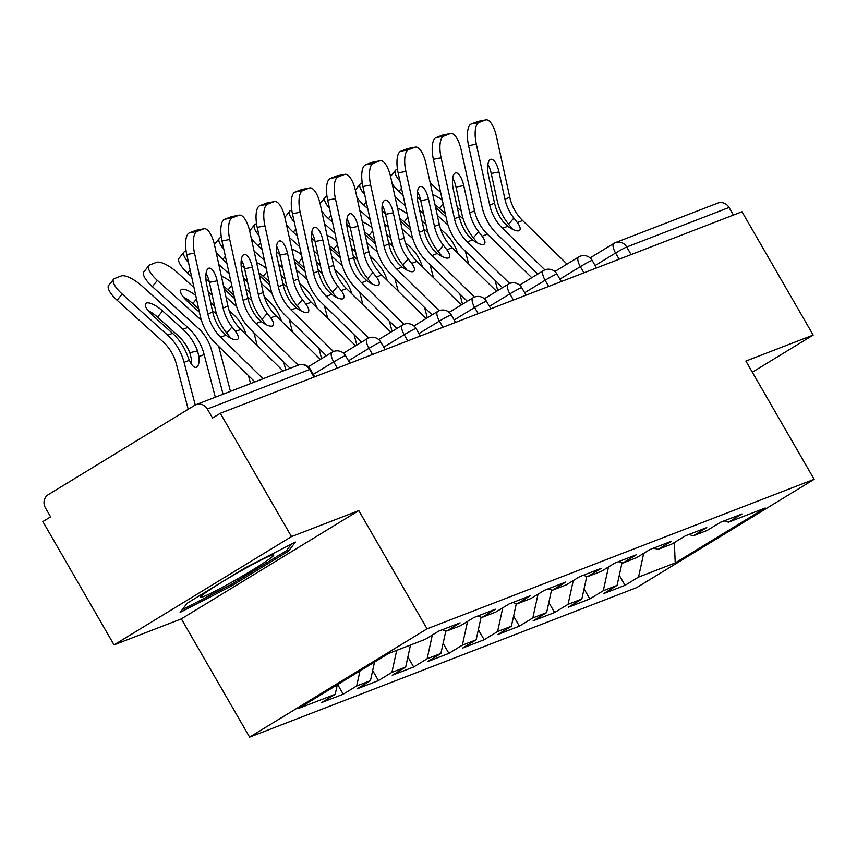<?xml version="1.0" encoding="UTF-8"?>
<svg xmlns="http://www.w3.org/2000/svg" width="857" height="857" viewBox="0 0 857 857"><rect width="100%" height="100%" fill="white"/><g stroke="black" fill="none" stroke-linecap="round" stroke-linejoin="round"><path stroke-width="1.29" d="M249.612 737.138L636.697 587.602L814.15 479.309L427.065 628.845L249.612 737.138L181.341 618.893L358.794 510.601L291.498 536.6L114.045 644.893L181.341 618.893M114.045 644.893L42.85 521.581L50.606 516.846L45.41 507.837A9.77 9.073 -111.1 0 1 48.292 494.65L194.71 405.307A9.77 9.073 -111.1 0 1 196.06 404.633L298.365 365.114A9.77 9.073 -111.1 0 1 309.645 369.496L207.34 409.014L212.547 418.023L220.303 413.288L291.498 536.6M674.352 542.545L675.22 562.931L765.237 507.997L728.536 522.17L741.991 513.964L720.533 522.256L707.089 530.462L693.313 535.786L688.878 534.479M675.22 562.931L638.519 577.104L625.064 585.32L619.279 575.283M622.021 562.76L617.061 585.395L603.617 593.601L625.064 585.32M617.061 585.395L603.285 590.719L589.841 598.925L584.046 588.898M586.788 576.365L581.839 599.011L568.384 607.217L589.841 598.925M581.839 599.011L568.062 604.324L554.608 612.541L548.812 602.503M551.554 589.98L546.605 612.616L533.15 620.822L554.608 612.541M546.605 612.616L532.829 617.94L519.374 626.146L513.589 616.119M516.332 603.585L511.372 626.231L497.928 634.437L519.374 626.146M511.372 626.231L497.596 631.545L484.151 639.761L478.356 629.724M481.098 617.201L476.138 639.836L462.694 648.042L484.151 639.761M476.138 639.836L462.373 645.16L448.918 653.366L443.123 643.339M445.865 630.806L440.916 653.452L427.461 661.658L448.918 653.366M440.916 653.452L427.14 658.765L413.685 666.982L407.9 656.944M410.503 645.032L405.682 667.057L392.227 675.262L413.685 666.982M405.682 667.057L391.906 672.381L378.451 680.587L372.666 670.56M374.52 662.075L370.449 680.672L357.005 688.878L378.451 680.587M370.449 680.672L356.673 685.986L343.228 694.202L337.669 684.572M337.294 684.797L335.226 694.277L321.771 702.483L343.228 694.202M335.226 694.277L298.525 708.45L388.542 653.516L425.243 639.343L438.698 631.127L460.145 622.846L446.701 631.052L460.477 625.728L473.921 617.522L495.378 609.231L481.923 617.447L495.7 612.123L509.154 603.906L530.612 595.626L517.157 603.831L530.933 598.507L544.388 590.302L565.845 582.01L552.39 590.227L566.166 584.903L579.621 576.686L601.068 568.405L587.623 576.611L601.4 571.287L614.844 563.081L636.301 554.79L622.846 563.006L636.622 557.682L650.077 549.476L671.534 541.185L658.08 549.391L671.856 544.066L685.311 535.861L706.757 527.569L693.313 535.786M608.491 566.959L603.285 590.719M573.258 580.575L568.062 604.324M658.08 549.391L653.645 548.094M538.025 594.18L532.829 617.94M622.846 563.006L618.422 561.699M502.791 607.795L497.596 631.545M587.623 576.611L583.188 575.315M467.568 621.4L462.373 645.16M552.39 590.227L547.955 588.92M432.335 635.016L427.14 658.765M517.157 603.831L512.732 602.535M396.727 650.356L391.906 672.381M481.923 617.447L477.499 616.14M359.961 670.956L356.673 685.986M446.701 631.052L442.266 629.756M207.34 409.014A9.77 9.073 -111.1 0 0 196.06 404.633M752.317 372.206L813.175 335.066L741.991 211.754L220.303 413.288M590.077 257.914L613.869 243.399A9.77 3.578 58.6 0 1 614.083 243.292A9.77 9.073 68.9 0 1 615.433 242.617L717.738 203.098A9.77 9.073 68.9 0 1 729.028 207.48L733.399 215.064M813.175 335.066L745.879 361.065L814.15 479.309M358.794 510.601L427.065 628.845M643.714 553.354L638.519 577.104M728.536 522.17L724.111 520.874M295.429 542.042L244.813 568.052L187.158 603.232L180.131 612.401L230.747 586.392L288.391 551.212L295.429 542.042M287.331 549.38L288.391 551.212M230.019 585.138L230.747 586.392M212.718 312.066L206.741 284.856A14.987 5.496 -101 0 1 208.722 268.241A14.987 5.496 -101 0 1 209.076 268.145A14.987 5.496 -101 0 1 217.132 280.839L223.099 308.049A43.643 40.515 -111.1 0 0 228.294 321.45A43.643 40.515 -111.1 0 0 232.033 326.967L235.504 331.455A14.987 5.003 -138.9 0 1 237.892 339.104A14.987 5.003 -138.9 0 1 237.143 339.608A14.987 5.003 -138.9 0 1 225.948 335.151L221.642 330.984A43.643 40.515 -111.1 0 1 217.903 325.456A43.643 40.515 -111.1 0 1 212.718 312.066L207.855 313.941A43.643 40.515 -111.1 0 0 213.05 327.331A43.643 40.515 -111.1 0 0 220.678 337.187L263.045 378.762M254.883 381.911L215.428 343.207A52.116 48.378 68.9 0 1 206.323 331.445A52.116 48.378 68.9 0 1 200.12 315.44L186.762 254.572A19.54 7.167 -101 0 1 189.354 232.9L197.089 231.401L203.634 228.873A19.54 7.167 79 0 1 204.084 228.744A19.54 7.167 79 0 1 214.593 245.306L227.962 306.174A43.643 40.515 -111.1 0 0 233.147 319.575A43.643 40.515 -111.1 0 0 240.774 329.42L283.142 370.995M230.779 338.194A14.987 5.003 41.1 0 0 230.254 337.476L226.751 333.03A52.116 48.378 68.9 0 1 221.567 325.553A52.116 48.378 68.9 0 1 215.364 309.548L209.397 282.349A14.987 5.496 79 0 0 206.076 273.351M203.634 228.873L195.899 230.372L189.354 232.9M195.899 230.372A19.54 7.167 -101 0 1 196.349 230.244A19.54 7.167 -101 0 1 196.821 230.201M197.089 231.401A19.54 7.167 79 0 0 194.496 253.072L207.855 313.941M215.321 397.198L204.17 354.573A52.116 48.378 -111.1 0 0 198.492 340.722A52.116 48.378 -111.1 0 0 187.801 327.46L142.23 286.249A19.54 6.385 38.6 0 0 121.191 275.965L114.634 278.504A19.54 6.385 38.6 0 0 113.617 279.221A19.54 6.385 38.6 0 0 122.133 294.015L117.141 300.271L162.712 341.493A43.643 40.515 68.9 0 1 171.668 352.591A43.643 40.515 68.9 0 1 176.424 364.193L188.208 409.271M195.235 405.007L184.073 362.34A52.116 48.378 -111.1 0 0 178.385 348.488A52.116 48.378 -111.1 0 0 167.704 335.226L122.133 294.015M197.538 350.856L198.91 356.608A14.987 5.528 -103.6 0 1 196.424 367.267A14.987 5.528 -103.6 0 1 196.167 367.353A14.987 5.528 -103.6 0 1 189.343 360.304L187.147 354.873A52.116 48.378 -111.1 0 0 183.248 346.614A52.116 48.378 -111.1 0 0 172.557 333.352L152.182 314.937A14.987 4.896 -141.4 0 1 145.658 303.592A14.987 4.896 -141.4 0 1 146.44 303.035A14.987 4.896 -141.4 0 1 162.573 310.92L157.581 317.176L177.956 335.601A43.643 40.515 68.9 0 1 186.912 346.71A43.643 40.515 68.9 0 1 189.826 352.72L197.538 350.856A52.116 48.378 -111.1 0 0 193.628 342.596A52.116 48.378 -111.1 0 0 182.948 329.345L162.573 310.92M191.293 363.936A14.987 5.528 76.4 0 0 191.25 358.462L189.826 352.72M157.581 317.176A14.987 4.896 38.6 0 0 148.143 310.684M117.141 300.271A19.54 6.385 -141.4 0 1 108.635 285.477L113.617 279.221M270.758 555.572A42.347 2.614 150 0 0 230.919 576.697A42.347 2.614 150 0 0 200.527 596.901A42.347 2.614 150 0 0 203.495 596.622A42.347 2.614 150 0 0 247.17 573.226A42.347 2.614 150 0 0 273.447 554.811A42.347 2.614 150 0 0 270.758 555.572M291.359 544.131L286.174 550.901L230.319 584.988L182.198 609.713M247.941 298.45L241.974 271.24A14.987 5.496 -101 0 1 243.956 254.625A14.987 5.496 -101 0 1 244.299 254.529A14.987 5.496 -101 0 1 252.354 267.234L258.332 294.433A43.643 40.515 -111.1 0 0 263.528 307.834A43.643 40.515 -111.1 0 0 267.266 313.362L270.737 317.851A14.987 5.003 -138.9 0 1 273.115 325.489A14.987 5.003 -138.9 0 1 272.376 325.992A14.987 5.003 -138.9 0 1 261.171 321.546L256.875 317.369A43.643 40.515 -111.1 0 1 253.136 311.852A43.643 40.515 -111.1 0 1 247.941 298.45L243.088 300.325A43.643 40.515 -111.1 0 0 248.284 313.726A43.643 40.515 -111.1 0 0 255.9 323.582L298.279 365.146M290.116 368.296L250.662 329.591A52.116 48.378 68.9 0 1 241.556 317.829A52.116 48.378 68.9 0 1 235.354 301.835L221.984 240.967A19.54 7.167 -101 0 1 224.577 219.296L232.311 217.785L238.867 215.257A19.54 7.167 79 0 1 239.317 215.128A19.54 7.167 79 0 1 249.826 231.701L263.185 292.558A43.643 40.515 -111.1 0 0 268.38 305.96A43.643 40.515 -111.1 0 0 276.008 315.815L320.4 359.372M266.013 324.589A14.987 5.003 41.1 0 0 265.488 323.86L261.974 319.415A52.116 48.378 68.9 0 1 256.8 311.937A52.116 48.378 68.9 0 1 250.598 295.944L244.62 268.734A14.987 5.496 79 0 0 241.299 259.735M238.867 215.257L231.133 216.767L224.577 219.296M231.133 216.767A19.54 7.167 -101 0 1 231.583 216.639A19.54 7.167 -101 0 1 232.043 216.585M232.311 217.785A19.54 7.167 79 0 0 229.719 239.457L243.088 300.325M283.174 284.845L277.197 257.636A14.987 5.496 -101 0 1 279.189 241.021A14.987 5.496 -101 0 1 279.532 240.924A14.987 5.496 -101 0 1 287.588 253.618L293.565 280.828A43.643 40.515 -111.1 0 0 298.761 294.23A43.643 40.515 -111.1 0 0 302.5 299.746L305.97 304.235A14.987 5.003 -138.9 0 1 308.349 311.884A14.987 5.003 -138.9 0 1 307.609 312.387A14.987 5.003 -138.9 0 1 296.404 307.931L292.108 303.764A43.643 40.515 -111.1 0 1 288.37 298.236A43.643 40.515 -111.1 0 1 283.174 284.845L278.321 286.72A43.643 40.515 -111.1 0 0 283.517 300.111A43.643 40.515 -111.1 0 0 291.134 309.966L333.502 351.541M326.388 355.719L285.884 315.987A52.116 48.378 68.9 0 1 276.79 304.224A52.116 48.378 68.9 0 1 270.587 288.22L257.218 227.351A19.54 7.167 -101 0 1 259.81 205.68L267.545 204.18L274.09 201.652A19.54 7.167 79 0 1 274.551 201.524A19.54 7.167 79 0 1 285.049 218.085L298.418 278.953A43.643 40.515 -111.1 0 0 303.614 292.355A43.643 40.515 -111.1 0 0 311.23 302.2L355.634 345.757M301.236 310.973A14.987 5.003 41.1 0 0 300.721 310.255L297.208 305.81A52.116 48.378 68.9 0 1 292.033 298.332A52.116 48.378 68.9 0 1 285.831 282.328L279.853 255.129A14.987 5.496 79 0 0 276.532 246.13M274.09 201.652L266.356 203.152L259.81 205.68M266.356 203.152A19.54 7.167 -101 0 1 266.816 203.023A19.54 7.167 -101 0 1 267.277 202.98M267.545 204.18A19.54 7.167 79 0 0 264.952 225.852L278.321 286.72M318.408 271.23L312.43 244.02A14.987 5.496 -101 0 1 314.412 227.416A14.987 5.496 -101 0 1 314.765 227.309A14.987 5.496 -101 0 1 322.821 240.014L328.788 267.223A43.643 40.515 -111.1 0 0 333.984 280.614A43.643 40.515 -111.1 0 0 337.722 286.142L341.193 290.63A14.987 5.003 -138.9 0 1 343.582 298.268A14.987 5.003 -138.9 0 1 342.843 298.772A14.987 5.003 -138.9 0 1 331.638 294.326L327.342 290.148A43.643 40.515 -111.1 0 1 323.603 284.631A43.643 40.515 -111.1 0 1 318.408 271.23L313.544 273.104A43.643 40.515 -111.1 0 0 318.74 286.506A43.643 40.515 -111.1 0 0 326.367 296.361L368.735 337.926M361.622 342.104L321.118 302.371A52.116 48.378 68.9 0 1 312.023 290.609A52.116 48.378 68.9 0 1 305.81 274.615L292.451 213.747A19.54 7.167 -101 0 1 295.044 192.075L302.778 190.565L309.323 188.037A19.54 7.167 79 0 1 309.773 187.908A19.54 7.167 79 0 1 320.282 204.48L333.652 265.338A43.643 40.515 -111.1 0 0 338.847 278.739A43.643 40.515 -111.1 0 0 346.464 288.595L390.867 332.152M336.469 297.368A14.987 5.003 41.1 0 0 335.944 296.64L332.441 292.194A52.116 48.378 68.9 0 1 327.267 284.717A52.116 48.378 68.9 0 1 321.054 268.723L315.087 241.513A14.987 5.496 79 0 0 311.766 232.515M309.323 188.037L301.589 189.547L295.044 192.075M301.589 189.547A19.54 7.167 -101 0 1 302.039 189.418A19.54 7.167 -101 0 1 302.51 189.365M302.778 190.565A19.54 7.167 79 0 0 300.186 212.236L313.544 273.104M353.63 257.625L347.663 230.415A14.987 5.496 -101 0 1 349.645 213.8A14.987 5.496 -101 0 1 349.988 213.704A14.987 5.496 -101 0 1 358.044 226.398L364.021 253.608A43.643 40.515 -111.1 0 0 369.217 267.009A43.643 40.515 -111.1 0 0 372.956 272.526L376.427 277.015A14.987 5.003 -138.9 0 1 378.805 284.663A14.987 5.003 -138.9 0 1 378.066 285.167A14.987 5.003 -138.9 0 1 366.871 280.71L362.565 276.543A43.643 40.515 -111.1 0 1 358.826 271.016A43.643 40.515 -111.1 0 1 353.63 257.625L348.778 259.5A43.643 40.515 -111.1 0 0 353.973 272.89A43.643 40.515 -111.1 0 0 361.6 282.746L403.968 324.321M396.845 328.499L356.351 288.766A52.116 48.378 68.9 0 1 347.246 277.004A52.116 48.378 68.9 0 1 341.043 260.999L327.685 200.131A19.54 7.167 -101 0 1 330.277 178.46L338.001 176.96L344.557 174.432A19.54 7.167 79 0 1 345.007 174.303A19.54 7.167 79 0 1 355.516 190.865L368.874 251.733A43.643 40.515 -111.1 0 0 374.07 265.134A43.643 40.515 -111.1 0 0 381.697 274.979L426.09 318.536M371.702 283.763A14.987 5.003 41.1 0 0 371.177 283.035L367.674 278.589A52.116 48.378 68.9 0 1 362.49 271.112A52.116 48.378 68.9 0 1 356.287 255.107L350.32 227.908A14.987 5.496 79 0 0 346.989 218.91M344.557 174.432L336.822 175.931L330.277 178.46M336.822 175.931A19.54 7.167 -101 0 1 337.272 175.803A19.54 7.167 -101 0 1 337.744 175.76M338.001 176.96A19.54 7.167 79 0 0 335.419 198.631L348.778 259.5M388.864 244.009L382.886 216.8A14.987 5.496 -101 0 1 384.879 200.195A14.987 5.496 -101 0 1 385.222 200.088A14.987 5.496 -101 0 1 393.277 212.793L399.255 240.003A43.643 40.515 -111.1 0 0 404.45 253.393A43.643 40.515 -111.1 0 0 408.189 258.921L411.66 263.41A14.987 5.003 -138.9 0 1 414.038 271.048A14.987 5.003 -138.9 0 1 413.299 271.551A14.987 5.003 -138.9 0 1 402.094 267.105L397.798 262.928A43.643 40.515 -111.1 0 1 394.059 257.411A43.643 40.515 -111.1 0 1 388.864 244.009L384.011 245.884A43.643 40.515 -111.1 0 0 389.207 259.285A43.643 40.515 -111.1 0 0 396.823 269.141L439.202 310.705M432.078 314.883L391.585 275.151A52.116 48.378 68.9 0 1 382.479 263.388A52.116 48.378 68.9 0 1 376.277 247.394L362.907 186.526A19.54 7.167 -101 0 1 365.5 164.855L373.234 163.355L379.79 160.816A19.54 7.167 79 0 1 380.24 160.688A19.54 7.167 79 0 1 390.749 177.26L404.108 238.117A43.643 40.515 -111.1 0 0 409.303 251.519A43.643 40.515 -111.1 0 0 416.93 261.374L461.323 304.931M406.925 270.148A14.987 5.003 41.1 0 0 406.411 269.419L402.897 264.974A52.116 48.378 68.9 0 1 397.723 257.496A52.116 48.378 68.9 0 1 391.52 241.503L385.543 214.293A14.987 5.496 79 0 0 382.222 205.294M379.79 160.816L372.056 162.327L365.5 164.855M372.056 162.327A19.54 7.167 -101 0 1 372.506 162.198A19.54 7.167 -101 0 1 372.966 162.144M373.234 163.355A19.54 7.167 79 0 0 370.642 185.016L384.011 245.884M194.014 287.609L177.463 272.644A19.54 6.385 38.6 0 0 156.413 262.36L149.868 264.888A19.54 6.385 38.6 0 0 148.85 265.606A19.54 6.385 38.6 0 0 157.356 280.41L152.375 286.667L197.946 327.877A43.643 40.515 68.9 0 1 206.891 338.986A43.643 40.515 68.9 0 1 211.658 350.577L223.056 394.199M230.447 391.349L219.306 348.724A52.116 48.378 -111.1 0 0 218.621 346.335M250.544 383.582L248.466 375.612M214.646 306.27L210.651 302.66M201.406 320.239L157.356 280.41M199.402 312.162L187.415 301.321A14.987 4.896 -141.4 0 1 180.891 289.977A14.987 4.896 -141.4 0 1 181.673 289.43A14.987 4.896 -141.4 0 1 195.76 295.569M216.65 314.348L212.365 310.48M196.499 298.943L192.814 303.571L198.685 308.874M192.814 303.571A14.987 4.896 38.6 0 0 183.377 297.068M152.375 286.667A19.54 6.385 -141.4 0 1 143.858 271.873L148.85 265.606M229.173 310.652L233.168 314.273A43.643 40.515 68.9 0 1 242.124 325.371A43.643 40.515 68.9 0 1 246.27 334.808M257.282 345.617L254.54 335.119A52.116 48.378 -111.1 0 0 253.854 332.73M285.777 369.978L283.699 362.008M249.88 292.666L245.873 289.045M229.248 274.004L218.824 264.577M190.125 269.891L187.597 273.062A19.54 6.385 -141.4 0 1 179.092 258.257L184.084 252.001A19.54 6.385 38.6 0 1 185.101 251.283L186.087 250.897M184.084 252.001A19.54 6.385 38.6 0 0 188.551 262.724M236.628 306.624L225.937 296.95M209.29 281.899L205.884 278.825M234.636 298.557L224.213 289.13M221.395 276.286A14.987 4.896 -141.4 0 1 230.994 281.964M251.872 300.743L247.598 296.865M231.733 285.338L228.048 289.955L233.907 295.269M228.048 289.955A14.987 4.896 38.6 0 0 223.623 286.431M187.597 273.062L191.614 276.682M208.251 291.734L212.247 295.344M264.406 297.047L268.402 300.657A43.643 40.515 68.9 0 1 277.357 311.766A43.643 40.515 68.9 0 1 281.492 321.204M292.516 332.013L289.762 321.504A52.116 48.378 -111.1 0 0 289.088 319.115M321.6 358.633L318.922 348.392M285.113 279.05L281.107 275.44M264.47 260.399L254.058 250.972M214.421 244.534L219.317 238.385A19.54 6.385 38.6 0 1 220.335 237.668L221.32 237.293M219.317 238.385A19.54 6.385 38.6 0 0 223.773 249.108M271.862 293.019L261.16 283.346M244.524 268.295L241.117 265.209M269.869 284.942L259.446 275.526M256.629 262.671A14.987 4.896 -141.4 0 1 266.216 268.348M287.106 287.127L282.821 283.26M266.966 271.723L263.281 276.35L269.141 281.653M263.281 276.35A14.987 4.896 38.6 0 0 258.857 272.826M225.348 256.286L222.831 259.446L226.848 263.078M243.474 278.118L247.48 281.739M222.831 259.446A19.54 6.385 -141.4 0 1 216.018 251.787M299.639 283.431L303.635 287.052A43.643 40.515 68.9 0 1 312.58 298.15A43.643 40.515 68.9 0 1 316.726 307.588M327.738 318.397L324.996 307.899A52.116 48.378 -111.1 0 0 324.31 305.51M356.833 345.028L354.155 334.787M320.336 265.445L316.34 261.824M299.704 246.784L289.28 237.357M249.644 230.919L254.54 224.78A19.54 6.385 38.6 0 1 255.557 224.063L256.543 223.677M254.54 224.78A19.54 6.385 38.6 0 0 259.007 235.504M307.095 279.403L296.393 269.73M279.757 254.679L276.35 251.604M305.092 271.337L294.679 261.91M291.851 249.066A14.987 4.896 -141.4 0 1 301.45 254.743M322.339 273.522L318.054 269.644M302.189 258.118L298.504 262.735L304.374 268.048M298.504 262.735A14.987 4.896 38.6 0 0 294.08 259.221M260.582 242.67L258.064 245.841L262.071 249.462M278.707 264.513L282.714 268.123M258.064 245.841A19.54 6.385 -141.4 0 1 251.251 238.182M334.873 269.826L338.858 273.437A43.643 40.515 68.9 0 1 347.813 284.545A43.643 40.515 68.9 0 1 351.959 293.983M362.972 304.792L360.229 294.283A52.116 48.378 -111.1 0 0 359.544 291.894M392.067 331.413L389.389 321.171M355.569 251.84L351.574 248.219M334.937 233.179L324.514 223.752M284.878 217.314L289.773 211.165A19.54 6.385 38.6 0 1 290.791 210.447L291.776 210.072M289.773 211.165A19.54 6.385 38.6 0 0 294.24 221.888M342.329 265.799L331.627 256.125M314.99 241.074L311.584 237.989M340.325 257.721L329.902 248.305M327.085 235.45A14.987 4.896 -141.4 0 1 336.683 241.128M357.573 259.907L353.288 256.039M337.422 244.502L333.737 249.13L339.608 254.433M333.737 249.13A14.987 4.896 38.6 0 0 329.313 245.605M295.815 229.065L293.287 232.226L297.304 235.857M313.941 250.897L317.936 254.518M293.287 232.226A19.54 6.385 -141.4 0 1 286.474 224.566M424.097 230.404L418.12 203.195A14.987 5.496 -101 0 1 420.112 186.58A14.987 5.496 -101 0 1 420.455 186.483A14.987 5.496 -101 0 1 428.511 199.178L434.488 226.387A43.643 40.515 -111.1 0 0 439.673 239.789A43.643 40.515 -111.1 0 0 443.412 245.306L446.883 249.794A14.987 5.003 -138.9 0 1 449.272 257.443A14.987 5.003 -138.9 0 1 448.532 257.946A14.987 5.003 -138.9 0 1 437.327 253.49L433.031 249.323A43.643 40.515 -111.1 0 1 429.293 243.795A43.643 40.515 -111.1 0 1 424.097 230.404L419.244 232.279A43.643 40.515 -111.1 0 0 424.429 245.68A43.643 40.515 -111.1 0 0 432.057 255.525L474.424 297.1M467.311 301.278L426.807 261.546A52.116 48.378 68.9 0 1 417.713 249.783A52.116 48.378 68.9 0 1 411.51 233.779L398.141 172.91A19.54 7.167 -101 0 1 400.733 151.25L408.468 149.739L415.013 147.211A19.54 7.167 79 0 1 415.463 147.083A19.54 7.167 79 0 1 425.972 163.644L439.341 224.513A43.643 40.515 -111.1 0 0 444.537 237.914A43.643 40.515 -111.1 0 0 452.153 247.759L496.557 291.316M442.158 256.543A14.987 5.003 41.1 0 0 441.644 255.815L438.131 251.369A52.116 48.378 68.9 0 1 432.956 243.891A52.116 48.378 68.9 0 1 426.754 227.898L420.776 200.688A14.987 5.496 79 0 0 417.455 191.689M415.013 147.211L407.279 148.711L400.733 151.25M407.279 148.711A19.54 7.167 -101 0 1 407.728 148.582A19.54 7.167 -101 0 1 408.2 148.54M408.468 149.739A19.54 7.167 79 0 0 405.875 171.411L419.244 232.279M370.095 256.222L374.091 259.832A43.643 40.515 68.9 0 1 383.047 270.93A43.643 40.515 68.9 0 1 387.182 280.368M398.205 291.176L395.452 280.678A52.116 48.378 -111.1 0 0 394.777 278.289M427.289 317.808L424.611 307.567M390.803 238.225L386.796 234.604M370.17 219.563L359.747 210.136M320.111 203.698L325.007 197.56A19.54 6.385 38.6 0 1 326.024 196.842L327.01 196.457M325.007 197.56A19.54 6.385 38.6 0 0 329.474 208.283M377.551 252.183L366.85 242.51M350.213 227.469L346.806 224.384M375.559 244.116L365.136 234.689M362.318 221.845A14.987 4.896 -141.4 0 1 371.917 227.523M392.795 246.302L388.521 242.424M372.656 230.897L368.971 235.514L374.83 240.828M368.971 235.514A14.987 4.896 38.6 0 0 364.546 232.001M331.048 215.45L328.52 218.621L332.537 222.242M349.174 237.293L353.17 240.903M328.52 218.621A19.54 6.385 -141.4 0 1 321.707 210.961M459.331 216.789L453.353 189.579A14.987 5.496 -101 0 1 455.335 172.975A14.987 5.496 -101 0 1 455.688 172.868A14.987 5.496 -101 0 1 463.744 185.573L469.711 212.782A43.643 40.515 -111.1 0 0 474.907 226.173A43.643 40.515 -111.1 0 0 478.645 231.701L482.116 236.189A14.987 5.003 -138.9 0 1 484.505 243.827A14.987 5.003 -138.9 0 1 483.755 244.341A14.987 5.003 -138.9 0 1 472.561 239.885L468.254 235.707A43.643 40.515 -111.1 0 1 464.515 230.19A43.643 40.515 -111.1 0 1 459.331 216.789L454.467 218.664A43.643 40.515 -111.1 0 0 459.663 232.065A43.643 40.515 -111.1 0 0 467.29 241.92L509.658 283.485M502.534 287.663L462.041 247.93A52.116 48.378 68.9 0 1 452.935 236.168A52.116 48.378 68.9 0 1 446.733 220.174L433.374 159.306A19.54 7.167 -101 0 1 435.967 137.634L443.701 136.134L450.246 133.596A19.54 7.167 79 0 1 450.696 133.467A19.54 7.167 79 0 1 461.205 150.039L474.574 210.897A43.643 40.515 -111.1 0 0 479.759 224.298A43.643 40.515 -111.1 0 0 487.387 234.154L531.779 277.711M477.392 242.927A14.987 5.003 41.1 0 0 476.867 242.21L473.364 237.764A52.116 48.378 68.9 0 1 468.179 230.276A52.116 48.378 68.9 0 1 461.977 214.282L456.01 187.072A14.987 5.496 79 0 0 452.689 178.074M450.246 133.596L442.512 135.106L435.967 137.634M442.512 135.106A19.54 7.167 -101 0 1 442.962 134.977A19.54 7.167 -101 0 1 443.433 134.924M443.701 136.134A19.54 7.167 79 0 0 441.109 157.795L454.467 218.664M405.329 242.606L409.325 246.216A43.643 40.515 68.9 0 1 418.28 257.325A43.643 40.515 68.9 0 1 422.415 266.763M433.428 277.572L430.685 267.063A52.116 48.378 -111.1 0 0 430.01 264.684M462.523 304.192L459.845 293.951M426.025 224.62L422.03 220.999M405.393 205.959L394.981 196.532M355.334 190.093L360.229 183.944A19.54 6.385 38.6 0 1 361.247 183.227L362.243 182.852M360.229 183.944A19.54 6.385 38.6 0 0 364.696 194.668M412.785 238.578L402.083 228.905M385.446 213.854L382.04 210.779M410.782 230.501L400.369 221.085M397.541 208.23A14.987 4.896 -141.4 0 1 407.139 213.907M428.029 232.686L423.744 228.819M407.878 217.282L404.193 221.909L410.064 227.212M404.193 221.909A14.987 4.896 38.6 0 0 399.78 218.385M366.271 201.845L363.754 205.005L367.771 208.637M384.397 223.677L388.403 227.298M363.754 205.005A19.54 6.385 -141.4 0 1 356.94 197.346M494.553 203.184L488.586 175.974A14.987 5.496 -101 0 1 490.568 159.359A14.987 5.496 -101 0 1 490.911 159.263A14.987 5.496 -101 0 1 498.967 171.957L504.944 199.167A43.643 40.515 -111.1 0 0 510.14 212.568A43.643 40.515 -111.1 0 0 513.879 218.085L517.349 222.574A14.987 5.003 -138.9 0 1 519.728 230.222A14.987 5.003 -138.9 0 1 518.988 230.726A14.987 5.003 -138.9 0 1 507.783 226.269L503.488 222.102A43.643 40.515 -111.1 0 1 499.749 216.575A43.643 40.515 -111.1 0 1 494.553 203.184L489.701 205.059A43.643 40.515 -111.1 0 0 494.896 218.46A43.643 40.515 -111.1 0 0 502.513 228.305L544.891 269.88M537.768 274.058L497.274 234.325A52.116 48.378 68.9 0 1 488.169 222.563A52.116 48.378 68.9 0 1 481.966 206.558L468.597 145.69A19.54 7.167 -101 0 1 471.189 124.029L478.924 122.519L485.48 119.991A19.54 7.167 79 0 1 485.93 119.862A19.54 7.167 79 0 1 496.439 136.424L509.797 197.292A43.643 40.515 -111.1 0 0 514.993 210.693A43.643 40.515 -111.1 0 0 522.62 220.538L567.013 264.095M512.625 229.322A14.987 5.003 41.1 0 0 512.1 228.594L508.587 224.148A52.116 48.378 68.9 0 1 503.413 216.671A52.116 48.378 68.9 0 1 497.21 200.677L491.232 173.468A14.987 5.496 79 0 0 487.912 164.469M485.48 119.991L477.745 121.49L471.189 124.029M477.745 121.49A19.54 7.167 -101 0 1 478.195 121.362A19.54 7.167 -101 0 1 478.656 121.319M478.924 122.519A19.54 7.167 79 0 0 476.331 144.19L489.701 205.059M440.562 229.001L444.558 232.611A43.643 40.515 68.9 0 1 453.503 243.709A43.643 40.515 68.9 0 1 457.649 253.147M468.661 263.956L465.919 253.458A52.116 48.378 -111.1 0 0 465.233 251.069M497.756 290.587L495.078 280.346M461.259 211.004L457.263 207.383M440.627 192.343L430.203 182.916M390.567 176.478L395.463 170.339A19.54 6.385 38.6 0 1 396.48 169.622L397.466 169.236M395.463 170.339A19.54 6.385 38.6 0 0 399.93 181.063M448.018 224.963L437.316 215.289M420.68 200.249L417.273 197.164M446.015 216.896L435.602 207.469M432.774 194.625A14.987 4.896 -141.4 0 1 442.373 200.302M463.262 219.081L458.977 215.203M443.112 203.677L439.427 208.294L445.297 213.607M439.427 208.294A14.987 4.896 38.6 0 0 435.002 204.78M401.505 188.229L398.987 191.4L402.994 195.021M419.63 210.072L423.626 213.682M398.987 191.4A19.54 6.385 -141.4 0 1 392.163 183.741M314.026 377.08L309.645 369.496A9.77 0.6 -30 0 1 310.352 369.346A9.77 9.77 0 0 0 298.365 365.114M590.087 257.936L613.676 243.538M729.028 207.48L626.724 246.998L631.106 254.593M619.129 259.21L615.572 253.04A9.77 3.578 58.6 0 1 613.869 243.399A9.77 9.77 0 0 1 615.433 242.617A9.77 9.073 68.9 0 1 626.724 246.998A9.77 0.6 150 0 0 615.572 253.04L595.122 265.531M337.294 368.092L333.727 361.922L313.276 374.413M332.237 352.173A9.77 3.578 58.6 0 0 332.023 352.281A9.77 3.578 58.6 0 0 333.727 361.922A9.77 0.6 150 0 1 344.878 355.88A9.77 0.6 -30 0 1 345.575 355.73A9.77 9.77 0 0 0 332.023 352.281L308.231 366.796M372.516 354.487L368.96 348.317L348.499 360.797M407.75 340.872L404.193 334.701L383.732 347.192M442.983 327.267L439.416 321.096L418.966 333.577M478.206 313.651L474.649 307.481L454.199 319.972M513.439 300.046L509.883 293.876L489.422 306.356M548.673 286.431L545.116 280.26L524.655 292.751M583.906 272.826L580.339 266.656L559.889 279.136M367.471 338.558A9.77 3.578 58.6 0 0 367.257 338.665A9.77 3.578 58.6 0 0 368.96 348.317A9.77 0.6 150 0 1 380.112 342.275A9.77 0.6 -30 0 1 380.808 342.125A9.77 9.77 0 0 0 367.257 338.665L343.464 353.191M402.704 324.953A9.77 3.578 58.6 0 0 402.49 325.06A9.77 3.578 58.6 0 0 404.193 334.701A9.77 0.6 150 0 1 415.334 328.66A9.77 0.6 -30 0 1 416.041 328.51A9.77 9.77 0 0 0 402.49 325.06L378.698 339.576M437.927 311.337A9.77 3.578 58.6 0 0 437.713 311.445A9.77 3.578 58.6 0 0 439.416 321.096A9.77 0.6 150 0 1 450.568 315.055A9.77 0.6 -30 0 1 451.275 314.905A9.77 9.77 0 0 0 437.713 311.445L413.92 325.971M473.16 297.733A9.77 3.578 58.6 0 0 472.946 297.84A9.77 3.578 58.6 0 0 474.649 307.481A9.77 0.6 150 0 1 485.801 301.439A9.77 0.6 -30 0 1 486.497 301.289A9.77 9.77 0 0 0 472.946 297.84L449.154 312.355M508.394 284.117A9.77 3.578 58.6 0 0 508.18 284.224A9.77 3.578 58.6 0 0 509.883 293.876A9.77 0.6 150 0 1 521.024 287.834A9.77 0.6 -30 0 1 521.731 287.684A9.77 9.77 0 0 0 508.18 284.224L484.387 298.75M543.627 270.512A9.77 3.578 58.6 0 0 543.413 270.619A9.77 3.578 58.6 0 0 545.116 280.26A9.77 0.6 150 0 1 556.257 274.219A9.77 0.6 -30 0 1 556.964 274.069A9.77 9.77 0 0 0 543.413 270.619L519.61 285.135M578.85 256.896A9.77 3.578 58.6 0 0 578.636 257.004A9.77 3.578 58.6 0 0 580.339 266.656A9.77 0.6 150 0 1 591.491 260.614A9.77 0.6 -30 0 1 592.187 260.464A9.77 9.77 0 0 0 578.636 257.004L554.843 271.53M240.774 329.42L235.504 331.455M225.948 335.151L220.678 337.187M227.962 306.174L223.099 308.049M194.496 253.072L186.762 254.572M217.132 280.839L209.397 282.349M226.751 333.03L232.033 326.967M167.704 335.226L172.557 333.352M182.948 329.345L187.801 327.46M184.073 362.34L189.343 360.304M198.91 356.608L204.17 354.573M276.008 315.815L270.737 317.851M261.171 321.546L255.9 323.582M263.185 292.558L258.332 294.433M229.719 239.457L221.984 240.967M252.354 267.234L244.62 268.734M261.974 319.415L267.266 313.362M311.23 302.2L305.97 304.235M296.404 307.931L291.134 309.966M298.418 278.953L293.565 280.828M264.952 225.852L257.218 227.351M287.588 253.618L279.853 255.129M297.208 305.81L302.5 299.746M346.464 288.595L341.193 290.63M331.638 294.326L326.367 296.361M333.652 265.338L328.788 267.223M300.186 212.236L292.451 213.747M322.821 240.014L315.087 241.513M332.441 292.194L337.722 286.142M381.697 274.979L376.427 277.015M366.871 280.71L361.6 282.746M368.874 251.733L364.021 253.608M335.419 198.631L327.685 200.131M358.044 226.398L350.32 227.908M367.674 278.589L372.956 272.526M416.93 261.374L411.66 263.41M402.094 267.105L396.823 269.141M404.108 238.117L399.255 240.003M370.642 185.016L362.907 186.526M393.277 212.793L385.543 214.293M402.897 264.974L408.189 258.921M219.306 348.724L220.56 348.242M254.54 335.119L255.793 334.637M289.762 321.504L291.026 321.021M324.996 307.899L326.249 307.417M360.229 294.283L361.483 293.801M452.153 247.759L446.883 249.794M437.327 253.49L432.057 255.525M439.341 224.513L434.488 226.387M405.875 171.411L398.141 172.91M428.511 199.178L420.776 200.688M438.131 251.369L443.412 245.306M395.452 280.678L396.716 280.196M487.387 234.154L482.116 236.189M472.561 239.885L467.29 241.92M474.574 210.897L469.711 212.782M441.109 157.795L433.374 159.306M463.744 185.573L456.01 187.072M473.364 237.764L478.645 231.701M430.685 267.063L431.949 266.581M522.62 220.538L517.349 222.574M507.783 226.269L502.513 228.305M509.797 197.292L504.944 199.167M476.331 144.19L468.597 145.69M498.967 171.957L491.232 173.468M508.587 224.148L513.879 218.085M465.919 253.458L467.172 252.976M314.669 376.834L310.352 369.346M349.902 363.218L345.575 355.73M385.136 349.613L380.808 342.125M420.358 335.998L416.041 328.51M455.592 322.393L451.275 314.905M490.825 308.777L486.497 301.289M526.059 295.172L521.731 287.684M561.281 281.557L556.964 274.069M596.515 267.952L592.187 260.464M204.084 228.744L196.349 230.244M239.317 215.128L231.583 216.639M274.551 201.524L266.816 203.023M309.773 187.908L302.039 189.418M345.007 174.303L337.272 175.803M380.24 160.688L372.506 162.198M415.463 147.083L407.728 148.582M450.696 133.467L442.962 134.977M485.93 119.862L478.195 121.362"/></g></svg>
